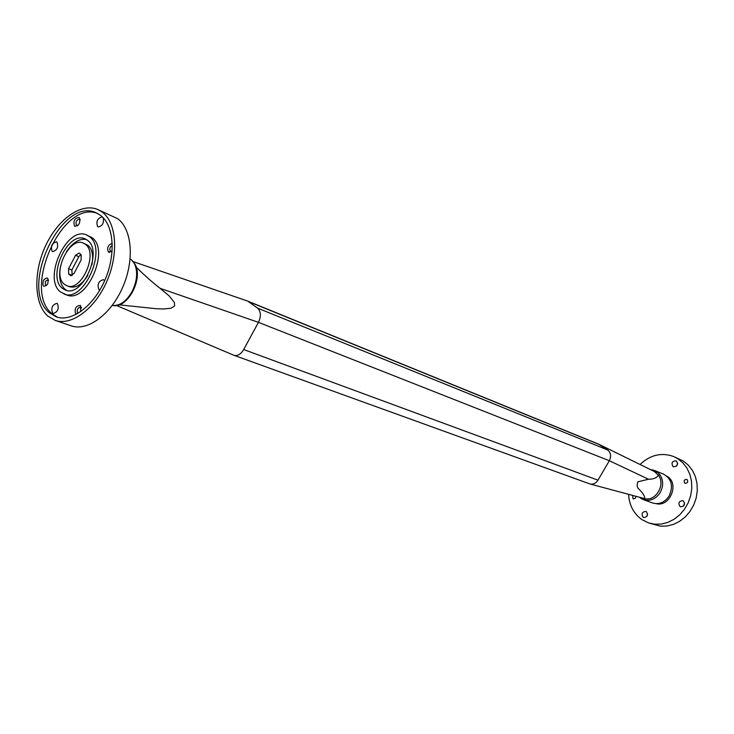 <?xml version="1.0" encoding="UTF-8"?>
<svg xmlns="http://www.w3.org/2000/svg" width="734" height="734" viewBox="0 0 734 734"><rect width="100%" height="100%" fill="white"/><g stroke="black" fill="none" stroke-linecap="round" stroke-linejoin="round"><path stroke-width="1.1" d="M52.151 251.34C50.472 246.321 51.921 243.137 56.472 241.798L56.949 242.073C58.637 247.074 57.206 250.257 52.646 251.624L52.151 251.34M52.573 313.079C50.848 307.977 52.27 304.729 56.839 303.344L57.463 303.711C59.206 308.803 57.793 312.051 53.224 313.464L52.573 313.079M99.852 290.058L98.934 289.627C97.044 284.333 98.549 281.012 103.43 279.654L104.623 280.737M103.145 217.677C104.164 223.017 102.485 226.1 98.099 226.925L97.668 226.678C95.851 221.475 97.374 218.218 102.237 216.906L102.567 217.09M48.536 280.351L47.875 279.718L45.389 281.397L45.407 285.287L46.655 285.434M47.682 283.966C43.554 287.939 42.141 286.728 43.416 280.324C47.536 276.342 48.958 277.553 47.682 283.966M112.32 245.395C109.889 246.954 109.256 248.89 110.421 251.202L111.898 251.276M112.155 250.973L108.43 252.111C106.76 247.688 108.036 244.78 112.265 243.394M75.896 314.547L75.758 314.446C74.18 308.757 75.758 305.748 80.483 305.427L80.804 311.583M77.776 313.519L77.758 313.501C76.565 310.087 77.51 307.941 80.602 307.032L81.529 308.005M74.574 226.274C73.042 220.952 74.574 217.998 79.18 217.411C80.722 222.741 79.189 225.696 74.574 226.274M77.942 225.531L76.529 225.421C75.391 222.09 76.364 219.998 79.437 219.136L80.199 219.971M635.864 496.441L635.36 498.175L633.589 498.909L632.983 498.661L632.717 495.588M687.024 479.504C688.373 481.807 687.74 483.073 685.134 483.311L684.85 483.165C683.501 480.862 684.134 479.596 686.749 479.366L687.024 479.504M683.354 500.927C685.418 504.414 684.483 506.368 680.546 506.799L680.014 506.533C677.959 503.029 678.895 501.074 682.849 500.671L683.354 500.927M646.37 511.708C648.351 515.084 647.461 517.02 643.7 517.507L643.112 517.213C641.14 513.818 642.03 511.892 645.801 511.414L646.37 511.708M676.381 461.016C678.409 464.503 677.445 466.42 673.473 466.778L673.087 466.576C671.059 463.071 672.041 461.154 676.014 460.824L676.381 461.016M598.972 444.318L654.499 471.577L658.38 475.274L659.884 474.687L657.114 471.916L654.581 470.512L663.545 474.136C671.656 478.88 673.518 486.156 669.133 495.973C664.692 502.487 659.132 504.818 652.471 502.946L643.388 499.634L644.883 500.065L644.58 498.625L590.2 484.036C593.329 484.578 595.925 483.284 597.962 480.164L243.688 349.54L258.451 322.336L609.339 460.723C611.45 456.282 610.89 452.713 607.66 449.997L598.513 444.116L247.798 301.142M650.553 469.65L654.581 470.512L652.517 469.888L651.884 470.301M109.238 251.744L109.797 252.478M131.175 259.643L135.047 264.212C143.552 278.663 127.477 309.023 112.825 305.463L113.256 305.5M136.295 267.277C144.837 275.635 152.782 282.654 160.131 288.334L169.169 295.93L174.389 302.436L174.609 305.968L171.123 308.197L163.407 308.996L155.81 308.675L119.211 304.83M658.38 475.274C656.682 477.926 653.398 479.247 648.526 479.247L637.892 481.807C636.681 485.266 637.029 487.715 638.956 489.183C643.204 493.349 645.076 496.496 644.58 498.625C655.673 501.781 665.912 484.523 658.38 475.274M116.504 305.5L233.825 355.256C237.385 356.329 240.669 354.43 243.688 349.54M83.281 243.082L85.309 244.257C98.659 253.193 81.208 292.398 66.886 285.746L64.418 284.306C51.389 274.773 69.005 236.183 83.281 243.082L87.942 245.312C92.291 249.221 93.603 255.707 91.878 264.781M87.796 275.397C82.043 284.59 75.96 288.37 69.546 286.728L66.886 285.746M87.41 240.238L85.034 238.853C67.895 230.549 46.747 276.791 62.344 288.297L65.344 290.049C82.538 298.013 103.466 250.881 87.41 240.238M86.309 239.486C79.373 238.385 72.785 242.413 66.565 251.569M60.16 268.24C58.748 277.883 60.362 284.893 65.005 289.269L66.711 290.444M86.64 235.018L91.943 237.651C110.485 249.826 86.447 304.069 66.638 294.94L60.454 291.921C42.535 278.59 66.904 225.43 86.64 235.018L89.319 236.577C107.843 248.762 83.777 303.105 63.968 293.976M100.43 215.264L96.273 212.86C61.472 195.629 18.304 288.664 49.499 312.913L56.27 316.886C71.547 322.391 93.64 306.151 104.824 280.269C116.174 254.469 113.917 225.072 100.43 215.264M97.558 213.466C62.518 199.052 21.589 290.141 52.178 313.84L57.628 317.299M97.778 209.52L117.633 218.677C132.065 229.045 134.652 260.065 122.697 287.288C110.898 314.583 87.429 331.667 71.125 325.823L55.151 320.373L47.848 316.088C33.929 303.848 33.223 272.094 45.646 245.67C57.894 219.145 81.318 202.4 97.778 209.52L102.118 212.025C116.504 222.42 118.963 253.725 106.889 281.26C94.98 308.876 71.427 326.208 55.151 320.373M666.848 476.137L667.27 476.403C679.611 483.477 669.995 507.286 656.26 503.671M628.533 494.45C629.304 505.295 633.708 513.653 641.745 519.516L648.397 522.865L654.719 524.214L661.288 524.067L667.839 522.406L674.06 519.296L679.693 514.873L684.473 509.313L688.18 502.873L690.648 495.826L691.777 488.505L691.511 481.229L689.859 474.329L686.923 468.09L682.822 462.805L677.757 458.677L673.867 456.621C661.701 452.153 650.425 454.768 640.02 464.475M648.397 522.865L660.416 526.168L666.967 526.021L673.491 524.379L679.684 521.296L685.29 516.901L690.043 511.387L693.731 504.992L696.19 497.991L697.3 490.716L697.025 483.486L695.382 476.623L692.446 470.421L688.354 465.163L683.308 461.053L673.867 456.621M75.538 255.34L79.024 253.056L81.098 254.625L81.171 259.873L74.143 273.342L70.712 275.608L68.62 273.984L68.556 268.745L75.538 255.34L78.841 256.634L80.887 254.459M648.526 479.247L609.339 460.723L597.962 480.164M607.66 449.997L257.533 308.096C260.955 311.418 261.267 316.161 258.451 322.336L160.131 288.334M257.533 308.096L247.688 301.096L133.414 261.699M233.825 355.256L590.191 484.036M112.678 305.417L112.678 305.417C119.926 306.014 126.404 301.362 132.111 291.471C137.157 281.03 137.983 271.837 134.579 263.901M639.699 497.487L641.213 498.569M641.277 498.625L643.388 499.625L641.277 498.625L641.094 497.863M135.313 264.745L131.753 260.12M677.647 463.411L676.482 466.136M647.59 513.993L646.691 516.608M684.611 503.047L683.427 506.176M72.198 275.452L71.868 270.002L78.841 256.634M659.884 474.687C663.453 480.201 663.545 486.165 660.169 492.569C656.205 498.56 651.104 501.065 644.883 500.065M641.259 498.606L640.103 497.597M248.753 301.692L599.495 444.63M132.239 260.469L130.652 259.276M657.114 471.916L655.976 472.503M656.104 471.265L655.058 471.907M71.198 275.7L70.28 275.36M68.62 273.984L71.932 275.232M71.868 270.002L68.556 268.745M81.446 307.335L80.988 307.17M80.162 219.438L79.694 219.246M77.547 225.879L76.813 225.586M111.467 251.679L110.706 251.367"/></g></svg>
